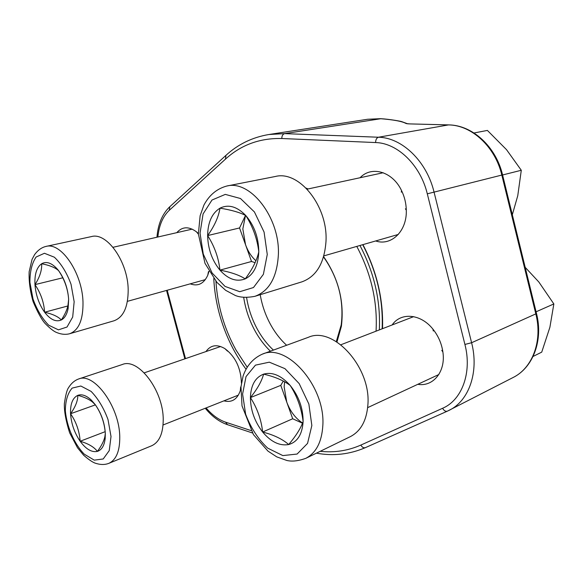 <?xml version="1.0" encoding="UTF-8"?>
<svg xmlns="http://www.w3.org/2000/svg" width="583" height="583" viewBox="0 0 583 583"><rect width="100%" height="100%" fill="white"/><g stroke="black" fill="none" stroke-linecap="round" stroke-linejoin="round"><path stroke-width="0.87" d="M58.613 270.68C64.494 278.783 67.832 288.33 68.641 299.319L68.138 308.422C66.994 314.295 64.728 318.143 61.324 319.972C55.932 322.253 50.357 319.673 44.6 312.226C39.039 304.333 35.833 295.129 34.965 284.621C34.484 274.229 36.722 267.269 41.663 263.742C46.531 261.06 51.836 262.948 57.586 269.397L58.613 270.68C64.575 279.527 67.912 289.073 68.641 299.319L67.898 305.944C66.775 310.44 64.582 315.111 61.324 319.972C58.213 316.635 52.645 314.048 44.6 312.226C43.98 302.38 40.766 293.176 34.965 284.621C39.761 277.187 41.991 270.228 41.663 263.742C49.227 265.258 54.634 267.364 57.885 270.046L58.613 270.68M45.984 246.427L91.458 236.581C106.878 231.961 127.939 261.738 128.187 289.736C128.158 306.971 123.428 317.32 113.984 320.796L69.617 333.746C65.318 334.875 60.698 334.336 55.771 332.135C53.053 330.823 49.46 327.894 44.986 323.354C41.495 319.375 37.523 312.116 33.085 301.564C30.083 291.063 28.771 281.115 29.15 271.736L32.036 259.428L34.623 254.567C37.931 250.129 41.714 247.418 45.984 246.427C61.004 241.836 82.239 272.924 82.99 301.885C83.274 319.695 78.814 330.321 69.617 333.746M34.965 284.621L62.775 277.807M44.6 312.226L67.89 305.966M290.247 385.509C298.846 396.287 303.138 408.297 303.116 421.538C302.286 434.335 297.483 442.001 288.694 444.538C279.687 446.119 271 441.95 262.649 432.025C254.654 421.64 250.573 410.17 250.413 397.613C250.843 385.254 255.237 377.434 263.611 374.133C272.407 371.714 281.29 375.51 290.247 385.509C297.184 396.323 301.477 408.333 303.116 421.538C300.857 428.148 296.047 435.814 288.694 444.538C282.434 439.072 273.748 434.903 262.649 432.025C261.228 419.454 257.147 407.983 250.413 397.613C257.38 388.927 261.774 381.1 263.611 374.133C274.95 376.764 283.834 380.561 290.247 385.509M262.255 354.18L308.378 337.295C333.214 325.824 371.211 367.268 367.888 404.821C366.634 420.576 360.797 431.172 350.39 436.609L305.762 458.355C295.166 462.137 289.503 461.022 286.88 460.49L276.736 456.861L267.947 451.089L253.437 434.59L242.018 405.906L240.976 386.806L243.096 376.028C246.726 365.628 253.109 358.341 262.255 354.18C286.865 342.636 325.606 386.565 322.822 425.648C321.794 442.038 316.103 452.94 305.762 458.355M302.562 423.01C295.479 418.346 290.203 411.358 286.734 402.051L280.78 385.363L283.287 381.071M302.482 423.222L292.695 418.762L286.734 402.051L284.147 386.813L284.642 381.821M250.413 397.613L280.78 385.363M262.649 432.025L292.695 418.762M245.837 215.579C254.297 225.563 258.612 237.624 258.786 251.769C258.174 265.578 253.656 274.615 245.224 278.878C236.567 282.157 228.135 279.242 219.937 270.133C212.074 260.463 207.978 248.948 207.628 235.576C207.854 222.312 211.979 213.174 219.995 208.167C228.434 204.021 237.055 206.491 245.837 215.579C252.949 226.889 257.271 238.95 258.786 251.769C256.965 260.207 252.446 269.244 245.224 278.878C239.358 275.11 230.926 272.195 219.937 270.133C218.632 257.919 214.529 246.405 207.628 235.576C214.464 226.029 218.581 216.898 219.995 208.167C231.218 209.946 239.839 212.416 245.837 215.579M226.743 186.043L275.344 176.489C299.21 170.178 328.229 206.346 325.977 241.632C324.337 263.203 316.307 276.612 301.899 281.851L254.924 296.317C243.73 298.481 237.973 296.485 235.445 295.552L225.701 290.356L216.942 282.42L204.997 263.341L198.38 233.987L200.129 215.754L203.897 205.121C209.239 195.101 216.854 188.739 226.743 186.043C250.442 179.666 280.095 217.816 278.375 254.676C277.056 277.187 269.237 291.07 254.924 296.317M255.121 262.663L251.528 261.49L239.547 227.96L245.501 215.404L242.827 228.937L245.538 244.714C247.95 251.339 251.411 256.688 255.937 260.776M207.628 235.576L239.547 227.96M219.937 270.133L251.528 261.49M95.335 404.77C101.318 413.369 104.648 422.886 105.319 433.307L105.18 438.482C104.313 445.66 101.726 449.959 97.397 451.388C91.764 452.597 86.007 449.223 80.148 441.258C74.486 432.914 71.286 423.739 70.55 413.741C70.215 403.932 72.642 397.803 77.831 395.347C81.955 393.897 86.51 395.544 91.502 400.281L95.335 404.77C101.18 413.303 104.51 422.813 105.319 433.307L104.874 436.674C103.912 441.069 101.42 445.973 97.397 451.388C94.016 446.979 88.266 443.605 80.148 441.258C79.441 431.187 76.242 422.012 70.55 413.741C75.44 406.861 77.867 400.725 77.831 395.347C84.069 396.987 88.959 399.209 92.493 402.015L95.335 404.77M78.632 378.979L122.364 364.492C138.237 357.576 163.437 390.654 163.225 419.592C163.16 433.475 159.297 442.205 151.638 445.776L108.824 463.354C104.765 464.928 100.181 464.848 95.073 463.113C92.252 462.049 88.427 459.404 83.595 455.17L77.51 447.751L69.625 432.783C65.886 420.926 64.13 411.248 64.349 403.735C65.58 395.34 66.907 390.093 68.342 387.994C71.104 383.454 74.537 380.451 78.632 378.979C94.067 372.122 119.457 406.766 119.755 436.623C119.93 450.943 116.287 459.856 108.824 463.354M70.55 413.741L95.401 404.864M80.148 441.258L105.159 431.682M502.582 174.973L521.289 170.272L517.762 195.691L512.319 214.748M474.015 132.982L487.395 130.424L506.525 149.671L521.289 170.272M245.946 369.112C233.659 352.482 224.71 333.724 219.113 312.845C216.104 301.433 214.325 289.999 213.772 278.557M306.141 188.112L308.064 188.958M362.925 244.634C376.961 271.722 383.49 299.735 382.521 328.674M176.802 232.661C182.231 226.488 188.783 226.211 196.449 231.83L198.373 233.55M209.006 271.343L207.759 275.256C203.802 283.783 197.943 286.647 190.196 283.848M205.959 351.571C210.623 344.983 216.934 343.999 224.885 348.612C235.415 356.614 240.932 368.135 241.435 383.177M240.852 388.424L240.276 390.727C237.179 399.472 231.728 402.846 223.916 400.856M360.097 177.735C371.458 165.514 392.556 171.468 401.527 190.546C404.536 196.733 406.125 203.263 406.3 210.142C407.094 231.203 391.28 246.296 375.663 240.968M392.14 324.957C400.754 312.102 420.686 313.618 432.921 329.133C438.285 335.852 441.601 343.46 442.876 351.964C445.922 371.495 433.242 387.068 417.785 384.314M407.925 123.829L406.111 123.53C402.321 121.366 393.722 119.755 380.313 118.692L367.589 119.267L268.916 134.513L284.613 133.624L378.469 137.231C401.942 137.573 426.72 161.229 434.043 192.077L471.603 342.731C479.168 371.881 469.016 400.674 449.384 410.206L447.336 411.183C445.558 411.664 443.984 410.694 442.614 408.268C461.933 400.127 472.237 372.522 464.913 344.444L427.295 193.818C420.46 165.098 397.475 142.995 375.612 142.558L281.808 138.514C259.836 137.996 241.056 144.868 225.468 159.13L169.252 210.325C162.876 216.402 159.072 225.3 157.855 237.011M382.135 328.827C383.352 299.859 376.873 271.816 362.706 244.7M448.706 124.893L409.317 123.895L448.465 124.915L378.469 137.231C376.64 137.843 375.685 139.621 375.612 142.558M270.395 351.199C264.718 345.726 259.77 339.262 255.543 331.814C249.546 321.109 245.596 309.653 243.701 297.439M323.623 256.68C338.49 278.31 344.407 301.506 341.383 326.269L336.967 342.01M215.95 281.283C217.481 305.558 224.171 328.477 236.013 350.033L247.105 367.05M376.05 331.173C377.682 302.023 371.254 273.77 356.781 246.405M359.959 245.494C374.257 272.72 380.714 300.857 379.329 329.912M260.215 294.685C262.11 305.769 265.804 316.154 271.284 325.839C275.613 333.403 280.729 339.874 286.625 345.26M246.594 297.57C248.46 309.23 252.264 320.169 257.999 330.379C262.357 338.045 267.495 344.619 273.412 350.091M336.296 341.587L341.223 324.891C344.159 300.595 338.271 277.945 323.55 256.935M533.073 356.453L541.731 352.132L549.893 327.282L553.85 303.94L536.076 311.803M525.196 267.335L538.838 282.004L553.85 303.94M74.158 301.724L71.024 284.22C66.739 272.655 61.186 263.654 54.365 257.205L44.425 253.27L36.11 257.023C31.934 263.137 29.864 271.605 29.915 282.412L33.012 299.013C37.013 309.937 42.246 318.668 48.702 325.212L58.438 329.847L67.03 327.019L72.693 317.035L74.158 301.724M311.847 425.503L308.866 404.026L299.188 383.607L284.956 368.653L269.302 362.174L255.449 365.147L246.019 376.603L242.594 394.064L245.632 414.2C250.756 427.813 258.109 439.123 267.706 448.13L282.85 455.593L297.104 454.048L307.554 443.393L311.847 425.503M267.262 254.45L264.07 232.041L254.428 211.957L240.488 198.519L225.3 194.387L211.993 200.027L203.081 213.932L200.042 233.171L203.278 254.122L212.125 273.019L225.053 286.421L239.759 291.704L253.474 287.536L263.392 274.316L267.262 254.45M111.01 436.514L108.023 419.585C103.745 408.02 98.112 398.634 91.13 391.419L80.855 386.019L72.161 388.096C67.723 393.11 65.449 400.674 65.332 410.811C66.863 426.894 74.194 443.787 84.207 454.128L94.257 460.14L103.22 458.974L109.254 450.593L111.01 436.514M536.542 313.69C543.32 340.253 533.183 367.596 513.076 377.522C532.432 368.084 542.751 341.033 535.872 314.128L501.825 175.068L427.295 193.818M502.561 174.893L501.825 175.068C495.215 146.632 471.487 125.01 448.465 124.915L448.837 124.9C472.587 125.163 496.016 146.843 502.561 174.885L536.513 313.574L471.603 342.731L464.913 344.444M407.058 123.581L401.76 121.643C401.425 121.373 390.093 119.245 380.969 118.699L284.613 133.624C282.77 134.185 281.837 135.81 281.808 138.514M406.111 123.53L409.317 123.895M447.256 411.212L365.373 447.657C363.61 448.152 362.101 447.292 360.862 445.069L442.614 408.268M167.219 290.247L185.503 358.618M206.098 407.925C212.139 415.03 218.647 419.782 225.606 422.172L251.047 430.582M320.235 451.3C334.351 452.845 347.891 450.768 360.862 445.069M227.465 424.672L225.606 422.172M225.468 159.13L225.942 155.362M169.252 210.325L169.821 206.717M127.415 301.338L205.34 279.629M113.022 247.301L192.179 229.134M67.905 305.944L68.138 308.422M57.885 270.046L57.586 269.397M367.662 407.634L438.831 374.526M340.88 344.764L413.675 316.642M323.842 255.893L398.313 234.439M307.154 189.154L383.22 172.743M163.065 424.985L238.381 395.121M144.241 372.843L220.629 346.513M104.882 436.674L105.18 438.482M92.5 402.015L91.502 400.281M513.076 377.522L447.336 411.183L365.373 447.657C349.596 454.412 333.279 456.249 316.409 453.166M433.315 331.006L432.921 329.133M441.761 350.39L442.876 351.964M401.33 192.164L401.527 190.546M405.389 208.809L406.3 210.142M227.552 351.177L224.885 348.612M240.648 387.025L240.276 390.727M198.388 234.147L196.449 231.83M208.459 271.642L207.759 275.256M409.55 123.873L408.027 123.836M380.677 118.677L367.472 119.282M205.267 408.253C211.753 416.211 218.96 421.618 226.896 424.482L252.439 432.972M268.916 134.513C252.235 137.311 237.777 144.38 225.541 155.727L169.42 207.089C162.147 214.311 157.993 224.36 156.958 237.215M166.549 290.436L184.847 358.844M341.223 324.891L341.383 326.269"/></g></svg>
